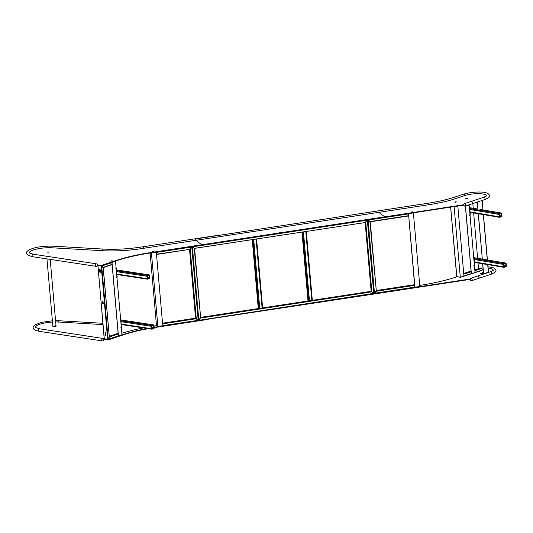 <?xml version="1.0" encoding="UTF-8"?>
<svg xmlns="http://www.w3.org/2000/svg" width="533" height="533" viewBox="0 0 533 533"><rect width="100%" height="100%" fill="white"/><g stroke="black" fill="none" stroke-linecap="round" stroke-linejoin="round"><path stroke-width="0.8" d="M408.538 215.692L370.228 221.548L408.538 215.692L408.305 213.586M370.182 221.475L367.81 219.676M370.315 221.781L367.823 219.769M376.291 290.532L414.248 284.735L414.741 287.4L374.386 293.556M372.587 292.53L374.279 293.57L376.331 291.284L376.305 290.705M374.439 293.19L376.238 291.105M414.634 285.355L376.251 291.251M376.325 291.205L376.365 290.751L414.501 284.928M408.491 215.978L370.328 221.795M471.219 273.875L471.199 271.803L463.89 274.135L463.903 276.207L471.219 273.875L463.97 276.161M482.025 270.431L482.012 268.359L474.963 270.611L474.976 272.676L482.025 270.431L475.043 272.636M463.763 274.055L463.93 275.941M463.703 273.402L470.286 271.31L471.199 271.803M474.796 269.871L481.099 267.866L482.012 268.359M408.385 213.926L368.09 220.042M369.929 221.801L376.291 290.698L374.053 293.397L367.623 219.916L370.268 221.868L376.305 290.745M365.798 222.368L367.357 220.209L373.753 293.283L374.479 293.223L368.083 220.136L367.49 219.816M460.206 277.2L456.728 276.78M460.046 277.253L457.021 276.667M474.896 272.683L471.285 273.835M463.823 276.207L460.059 277.407M419.738 286.481L414.761 287.387M412.902 212.953L408.511 213.766L414.794 287.227M412.275 213.047L413.295 212.827M456.748 276.487L456.734 276.847A86.639 20.96 -5 0 1 419.738 285.428M482.092 269.238A5.097 1.233 175 0 1 483.105 269.178M450.638 207.117L456.861 276.714M469.107 204.792L475.03 272.523L471.352 273.676M464.043 275.901L471.359 273.589M465.462 206.011L471.385 273.682L465.462 206.011M469.46 215.552A1.273 0.839 -107.7 0 0 469.953 214.493L470.299 214.379L469.653 206.991L469.306 207.104A1.273 0.839 -107.7 0 0 468.547 205.798M469.953 214.493L469.306 207.104M469.207 205.945A1.273 0.839 72.3 0 1 469.653 206.991M470.299 214.379A1.273 0.839 72.3 0 1 470.026 215.312M499.241 216.811A0.68 0.48 99.6 0 0 499.781 217.311L501.546 216.744A0.68 0.48 99.6 0 0 501.973 215.938L501.766 213.553A0.68 0.48 99.6 0 0 501.22 213.053L499.454 213.613A0.68 0.48 99.6 0 0 499.028 214.419L499.241 216.811L470.079 211.881M501.52 216.438L501.34 213.353L499.261 214.346L499.661 217.004L501.52 216.438L499.408 216.078M473.837 265.581A1.273 0.839 -107.7 0 0 474.33 264.515L474.67 264.408L474.024 257.019L473.684 257.126A1.273 0.839 -107.7 0 0 472.918 255.827M474.33 264.515L473.684 257.126M473.584 255.967A1.273 0.839 72.3 0 1 474.024 257.019M474.67 264.408A1.273 0.839 72.3 0 1 474.403 265.334M503.618 266.833A0.68 0.48 99.6 0 0 504.158 267.333L505.924 266.773A0.68 0.48 99.6 0 0 506.35 265.96L506.143 263.575A0.68 0.48 99.6 0 0 505.597 263.075L503.832 263.642A0.68 0.48 99.6 0 0 503.405 264.448L503.618 266.833L474.457 261.903M505.897 266.467L505.717 263.375L503.632 264.375L504.038 267.033L505.897 266.467L503.785 266.107M480.993 209.589L478.054 210.255L477.341 202.06M479.467 213.92L478.301 214.239L482.412 260.071L478.407 214.259M482.412 260.071L485.323 259.138L485.363 259.618M483.404 263.868L482.658 264.055L483.504 273.755L480.646 273.409M480.979 273.669L483.611 273.769L482.765 264.075M478.054 210.255L477.235 202.094M483.291 263.848L482.658 264.055M485.223 259.171L485.263 259.598M479.36 213.9L478.301 214.239M483.438 272.949L482.898 273.123L483.458 273.216M480.613 273.489L483.378 272.31M480.599 273.342L480.966 273.522M457.814 206.024L463.937 276.054L460.292 277.22L456.754 276.62L450.678 207.117M460.292 277.22L454.109 206.591M408.511 213.766L413.222 212.9M413.408 213.04L419.831 286.468L414.94 287.194M408.525 213.786L414.954 287.214L408.525 213.786M414.861 287.147L414.821 286.687M408.478 214.186L408.438 213.72M156.509 254.394L156.409 252.056M156.489 252.402L191.733 247.019L191.793 246.572L189.721 249.384L156.649 254.174M156.589 254.294L156.369 252.062M162.532 323.205L195.504 318.168L196.031 318.754L162.738 323.837L162.851 325.89L198.256 320.48L162.871 325.87M196.031 318.754L198.209 320.326M162.558 323.518L156.329 252.316L151.179 252.855M190.228 249.224L191.687 246.986M162.738 323.837L162.545 323.371M109.258 336.256L117.22 333.585L118.166 334.058L118.319 335.837L107.999 339.528M107.739 339.414L104.301 338.688L104.481 339.095L107.793 339.601L109.412 337.076L109.225 336.589M103.255 267.333L112.07 264.401L111.77 262.316M103.309 267.346L101.323 265.707M103.182 267.493L101.33 265.78M107.666 339.434L108.072 339.241M112.07 264.401L103.295 267.573M154.05 326.016A86.486 20.92 175 0 1 156.469 325.636L156.595 325.516M156.462 325.576L157.795 326.649L156.509 325.53M196.97 319.354L198.443 320.24L195.551 318.108L189.541 249.417M190.074 249.244L191.873 246.639M192.02 246.852L198.436 320.22L196.137 318.561M103.155 267.646L109.298 336.863L107.633 339.448L101.203 265.954L103.096 267.593M111.917 262.622L101.636 266.02M105.068 332.912L105.234 334.877A0.506 0.346 -108.6 0 0 105.967 334.99L105.794 333.018A0.506 0.346 -108.6 0 0 105.068 332.912L105.168 332.872A0.506 0.346 71.4 0 1 105.321 332.472M100.457 271.99L100.284 270.018A0.506 0.346 -108.6 0 0 99.551 269.905L99.724 271.877A0.506 0.346 -108.6 0 0 100.457 271.99M103.215 303.517L103.042 301.545A0.506 0.346 -108.6 0 0 102.309 301.431L102.483 303.404A0.506 0.346 -108.6 0 0 103.215 303.517M98.019 265.201L101.537 266.054M105.814 335.397A0.506 0.346 71.4 0 1 105.341 334.844L105.168 332.872M100.304 272.39A0.506 0.346 71.4 0 1 99.831 271.843L99.658 269.871A0.506 0.346 71.4 0 1 99.811 269.471M103.062 303.923A0.506 0.346 71.4 0 1 102.589 303.37L102.416 301.398A0.506 0.346 71.4 0 1 102.569 300.998M104.301 338.688L97.892 265.454L101.203 265.954M162.832 325.876L157.795 326.649M162.752 325.743L157.788 326.502M162.898 325.616L198.249 320.32M152.818 251.749L153.684 251.616L152.818 251.749M151.265 252.842L156.376 252.136M121.717 334.804L118.253 336.09M111.797 262.343L115.275 261.143M98.019 265.274L101.337 265.854M121.83 333.252A86.486 20.92 175 0 1 143.41 327.915M198.749 319.973L198.183 320.173L191.787 247.065M101.71 266.1L108.112 339.215L107.633 339.448M111.597 260.824L112.63 260.983L110.717 261.123L111.597 260.824L111.917 261.223M109.345 336.996L118.166 334.058M190.201 249.304L189.781 249.424L190.201 249.304L196.251 318.468M195.804 318.301L189.735 249.391M115.541 261.303L121.964 334.724L118.433 335.797M112.017 262.483L118.439 335.91L112.017 262.483M118.339 335.83L108.152 339.255M114.382 261.476L111.857 262.423M116.374 277.766A1.273 0.873 -108.6 0 0 116.887 276.694L116.567 269.192L116.241 269.305A1.273 0.873 -108.6 0 0 115.474 268.026M116.887 276.694L116.241 269.305M116.141 268.179A1.273 0.873 71.4 0 1 116.567 269.192M117.213 276.587A1.273 0.873 71.4 0 1 116.954 277.493M147.188 278.672A0.68 0.466 98.6 0 0 147.714 279.172L149.42 278.599A0.68 0.466 98.6 0 0 149.833 277.786L149.62 275.401A0.68 0.466 98.6 0 0 149.093 274.901L147.388 275.474A0.68 0.466 98.6 0 0 146.981 276.287L147.188 278.672L116.993 274.082M149.393 278.293L149.207 275.201L147.201 276.214L147.601 278.872L149.393 278.293L147.355 277.979M120.751 327.788A1.273 0.873 -108.6 0 0 121.264 326.722L120.944 319.22L120.618 319.334A1.273 0.873 -108.6 0 0 119.852 318.048M121.264 326.722L120.618 319.334M120.518 318.208A1.273 0.873 71.4 0 1 120.944 319.22M121.591 326.609A1.273 0.873 71.4 0 1 121.331 327.522M151.565 328.701A0.68 0.466 98.6 0 0 152.092 329.194L153.797 328.628A0.68 0.466 98.6 0 0 154.204 327.815L153.997 325.43A0.68 0.466 98.6 0 0 153.471 324.93L151.765 325.503A0.68 0.466 98.6 0 0 151.359 326.316L151.565 328.701L121.371 324.111M153.77 328.315L153.584 325.23L151.579 326.243L151.978 328.894L153.77 328.315L151.732 328.008M151.452 253.062L157.875 326.489L156.462 325.416L150.133 253.015M151.572 252.869L156.329 252.316M152.178 252.775L156.136 252.169M55.705 325.43A1.592 0.386 175 0 1 55.998 325.623A1.592 0.386 175 0 1 55.052 326.063A1.592 0.386 175 0 1 53.313 326.129A1.592 0.386 175 0 1 52.827 325.903L46.964 258.885M55.998 325.623L56.052 326.243A1.592 0.386 175 0 1 55.106 326.682A1.592 0.386 175 0 1 53.367 326.749A1.592 0.386 175 0 1 52.88 326.516L52.827 325.903A1.592 0.386 175 0 0 53.313 326.129A1.592 0.386 175 0 0 55.052 326.063A1.592 0.386 175 0 0 55.998 325.623L50.202 259.378M47.19 252.129L47.717 252.022L47.19 252.129M194.259 248.605L200.608 317.508L198.796 320.007L198.376 320.173L198.796 320.007L192.4 246.932L194.365 248.478M200.608 317.368L371.115 291.331L373.813 293.603L198.716 320.34M373.693 293.377L198.609 320.36L200.595 317.635M198.869 320.066L200.581 317.881M371.581 291.884L200.595 318.034M373.86 293.337L371.161 291.271L365.152 222.547M365.645 222.394L367.484 219.823M373.86 293.377L371.708 291.678M194.525 248.265L192.153 246.592M367.35 219.709L365.292 222.514L194.565 248.331M194.505 248.458L192.42 246.819M373.693 293.363L198.662 320.36M367.284 220.149L192.46 246.852L192.146 246.466M365.338 222.514L194.418 248.391M365.445 222.541L365.771 222.448L371.821 291.584M371.374 291.431L365.305 222.521L194.558 248.365M371.328 291.491L200.621 317.521M194.332 248.631L200.608 317.508M470.239 278.979L208.097 318.921L208.256 319.367L156.695 327.242A76.446 18.495 -5 0 0 154.19 327.635M470.059 279.032L470.093 279.379L391.209 291.431L391.089 291.018L391.209 291.431L156.669 326.896A76.446 18.495 -5 0 0 154.164 327.289M55.679 321.952A15.29 3.698 175 0 1 57.831 321.992L102.962 324.59M35.698 327.582A15.29 3.698 175 0 1 35.691 327.548L35.664 327.202A15.29 3.698 175 0 1 52.487 322.045M35.858 327.695A15.29 3.698 175 0 1 35.664 327.202M147.248 328.501A76.446 18.495 -5 0 0 122.164 334.891L107.886 339.681L107.919 340.034L103.649 339.381M107.886 339.681L103.569 339.028M122.164 334.891L122.19 335.237L107.919 340.034M148.294 328.661A76.446 18.495 -5 0 0 122.19 335.237M55.565 320.679L58.57 320.726L57.897 322.318M101.783 339.981A1.273 0.873 98.6 0 0 102.476 340.947A1.273 0.873 -81.4 0 1 101.776 339.774A1.273 0.873 -81.4 0 1 102.556 338.455A1.273 0.873 -81.4 0 1 102.856 338.428A1.273 0.873 98.6 0 0 101.783 339.981M488.001 266.727L493.971 267.946L495.843 270.171C496.49 271.377 494.864 272.749 490.953 274.288A1.273 0.859 -108.3 0 0 491.459 273.222A1.273 0.859 -108.3 0 0 490.153 271.87L477.921 275.907L479.234 277.26L478.427 278.346M490.953 274.288L471.645 280.691A1.273 0.873 -108.5 0 0 472.118 279.419A1.273 0.873 -108.5 0 0 471.132 278.253A1.273 0.873 -108.5 0 0 470.832 278.279A1.273 0.873 -108.5 0 0 470.779 278.299M102.529 340.953A1.273 0.873 -81.4 0 1 102.476 340.947L39.235 331.333A1.273 0.873 98.6 0 1 38.549 330.367A1.273 0.873 98.6 0 1 39.322 328.841A1.273 0.873 98.6 0 1 39.622 328.814L35.591 327.469M102.882 340.933A1.273 0.873 -81.4 0 1 102.583 340.967A1.273 0.873 -81.4 0 1 101.89 339.788A1.273 0.873 -81.4 0 1 102.669 338.475A1.273 0.873 -81.4 0 1 102.962 338.448A1.273 0.873 -81.4 0 1 103.662 339.621A1.273 0.873 -81.4 0 1 102.882 340.933M39.622 328.814L102.856 338.428A1.273 0.873 -81.4 0 1 102.909 338.442M488.121 268.072A12.739 3.085 175 0 1 493.205 270.064A12.739 3.085 175 0 1 493.152 270.418M471.239 280.751A1.273 0.873 -108.5 0 0 471.538 280.731A1.273 0.873 -108.5 0 0 472.011 279.452A1.273 0.873 -108.5 0 0 471.025 278.293A1.273 0.873 -108.5 0 0 470.726 278.313A1.273 0.873 -108.5 0 0 470.253 279.592A1.273 0.873 -108.5 0 0 471.239 280.751M471.592 280.711A1.273 0.873 -108.5 0 0 471.645 280.691A1.273 0.873 -108.5 0 0 472.118 279.419A1.273 0.873 -108.5 0 0 471.132 278.253A1.273 0.873 -108.5 0 0 470.832 278.279L477.921 275.907M463.783 204.719L150.199 253.002A76.446 18.495 -5 0 0 115.694 260.997L101.423 265.794L97.219 265.154M463.563 204.792L463.597 205.138L384.713 217.191L384.679 216.844L201.734 244.78L195.858 240.31L378.803 212.367L384.679 216.844L378.803 212.367L428.772 204.739A61.155 14.797 175 0 0 455.289 198.709L464.969 195.511A12.739 3.085 175 0 1 478.707 193.679A12.739 3.085 175 0 1 486.709 195.824A12.739 3.085 175 0 1 486.709 195.831L486.709 195.824M479.354 198.716L480.226 198.423M467.528 198.476L465.615 198.596L467.528 198.476M454.696 202.074L456.714 201.92L454.696 202.074M410.956 211.961L412.729 212.054L410.956 211.961M466.348 198.722L466.821 198.696M455.429 202.2L456.015 202.14M412.329 211.754L412.375 212.107L411.343 212.254M455.722 201.747L455.748 202.094M466.528 198.309L466.562 198.656M96.48 263.842A1.273 0.873 98.6 0 0 96.426 263.828L33.186 254.214A1.273 0.873 98.6 0 0 32.893 254.241A1.273 0.873 98.6 0 0 32.12 255.767A1.273 0.873 98.6 0 0 32.806 256.733C26.257 255.027 24.718 252.935 28.196 250.463C33.259 247.472 41.234 246.033 52.134 246.126L51.468 247.758M220.322 236.572L219.776 235.026L195.384 238.751L195.931 240.296M96.533 263.848A1.273 0.873 98.6 0 0 96.233 263.875A1.273 0.873 98.6 0 0 95.46 265.187A1.273 0.873 98.6 0 0 96.153 266.367A1.273 0.873 98.6 0 0 96.453 266.34A1.273 0.873 98.6 0 0 97.226 265.021A1.273 0.873 98.6 0 0 96.533 263.848L96.426 263.828A1.273 0.873 98.6 0 0 95.354 265.387A1.273 0.873 98.6 0 0 96.04 266.347A1.273 0.873 98.6 0 0 96.1 266.353M195.238 239.017L428.339 203.173C438.253 201.647 446.834 199.695 454.076 197.323L463.763 194.125C472.544 191.514 488.901 190.601 489.414 195.571C490.06 196.777 488.428 198.149 484.517 199.695A1.273 0.859 -108.3 0 0 485.023 198.622A1.273 0.859 -108.3 0 0 483.724 197.27L471.492 201.307L472.798 202.66L471.998 203.746M484.517 199.695L465.209 206.091A1.273 0.873 -108.5 0 0 465.689 204.819A1.273 0.873 -108.5 0 0 464.703 203.653A1.273 0.873 -108.5 0 0 464.403 203.679A1.273 0.873 -108.5 0 0 464.35 203.699M96.426 263.828A1.273 0.873 98.6 0 0 96.127 263.855A1.273 0.873 98.6 0 0 95.347 265.174A1.273 0.873 98.6 0 0 96.04 266.347L32.806 256.733M29.168 252.962A15.29 3.698 175 0 1 29.162 252.875A15.29 3.698 175 0 1 51.335 247.752L102.336 250.69A50.961 12.332 175 0 0 143.51 248.318A102.822 24.871 175 0 1 147.128 247.752L195.858 240.31L201.734 244.78L201.76 245.127L201.734 244.78L150.173 252.655A76.446 18.495 -5 0 0 115.668 260.65L115.694 260.997M279.432 232.128L280.971 232.208L279.432 232.128M364.812 219.09L366.351 219.17L364.812 219.09M48.763 252.096L47.957 252.249L48.763 252.096M47.65 251.969L47.044 252.082L47.65 251.969M115.668 260.65L101.39 265.441L101.423 265.794M101.39 265.441L97.226 264.808M153.657 251.27L154.05 251.576L152.438 251.456L153.657 251.27L153.697 251.629M193.879 245.14L195.418 245.22L193.879 245.14M463.883 205.212A1.273 0.873 -108.5 0 0 465.109 206.131A1.273 0.873 -108.5 0 0 465.522 204.632A1.273 0.873 -108.5 0 0 464.296 203.713A1.273 0.873 -108.5 0 0 463.883 205.212M465.156 206.111A1.273 0.873 -108.5 0 0 465.209 206.091A1.273 0.873 -108.5 0 0 465.629 204.599A1.273 0.873 -108.5 0 0 464.403 203.679L471.492 201.307M414.787 287.12L374.539 293.27M482.165 270.131L475.116 272.376M470.919 271.417L463.73 273.702M481.732 267.972L474.823 270.171M472.824 203.553L473.237 208.276M473.644 212.934L477.615 258.305M478.021 262.962L478.521 268.685M450.632 207.124L456.701 276.5M376.291 290.698L370.268 221.868M501.22 213.053L480.34 209.522M477.848 209.103L469.713 207.723M499.454 213.613L478.581 210.089M477.928 209.975L469.793 208.596M499.028 214.419L469.866 209.496M501.746 216.012L499.368 215.605M501.54 213.626L500.807 213.5M505.597 263.075L484.277 259.471M482.225 259.125L474.09 257.752M503.832 263.642L482.518 260.037M482.305 260.004L474.17 258.625M503.405 264.448L474.243 259.518M506.123 266.034L503.745 265.634M505.91 263.648L505.184 263.529M483.611 273.769L488.375 272.243L487.702 264.595M487.295 259.944L483.324 214.566M482.918 209.915L482.099 200.495M488.475 272.17L487.815 264.615L488.475 272.17M487.409 259.964L483.438 214.586L487.409 259.964M483.031 209.935L482.205 200.455L483.031 209.935M483.544 274.022L486.849 272.963M162.612 323.424L195.758 318.361M156.622 254.434L189.721 249.384M117.886 333.685L109.292 336.57M156.455 325.297L150.113 253.015M149.093 274.901L116.634 269.971M147.388 275.474L116.707 270.811M146.981 276.287L116.787 271.697M149.606 277.86L147.315 277.513M149.4 275.474L148.667 275.361M153.471 324.93L121.011 319.993M151.765 325.503L121.084 320.839M151.359 326.316L121.164 321.725M153.984 327.888L151.692 327.535M153.777 325.503L153.044 325.39M367.59 220.002L374.006 293.33M156.669 326.896L156.695 327.242M143.577 248.311A1.273 0.36 -99.2 0 0 143.577 248.291A1.273 0.36 -99.2 0 0 142.977 246.772L195.384 238.751M147.201 247.738L146.655 246.193M102.476 250.697A1.273 0.64 -86.7 0 1 102.469 250.657A1.273 0.64 -86.7 0 1 103.175 249.064C115.854 249.724 129.126 248.958 142.977 246.772M465.062 195.478L465.062 195.478A1.273 0.859 71.7 0 0 463.763 194.125M428.339 203.173L428.885 204.719M454.076 197.323A1.273 0.859 71.7 0 1 455.382 198.676M150.173 252.655L150.199 253.002M312.298 300.312L306.282 231.535M311.825 300.385L305.809 231.608M309.46 300.745L303.444 231.968M308.64 300.872L302.624 232.095M308.014 300.965L301.991 232.188L307.987 300.972M262.582 307.907L256.566 239.13M262.109 307.981L256.093 239.197M259.744 308.341L253.728 239.564M258.925 308.467L252.909 239.683M258.298 308.56L252.282 239.783M374.333 293.576L414.741 287.4M465.382 206.038L471.112 271.557M499.608 217.324L470.119 212.334M501.393 213.04L480.426 209.496M477.848 209.056L469.713 207.683M503.985 267.346L474.497 262.363M505.77 263.062L484.364 259.444M482.225 259.085L474.09 257.712M484.584 273.709L483.478 274.062M189.768 249.384L156.602 254.448M107.906 339.581L118.179 336.13M111.93 264.694L103.249 267.613M104.208 338.821L97.952 265.427M198.449 320.226L192.027 246.799M103.262 267.653L109.298 336.676M111.923 262.436L118.346 335.863M147.554 279.185L117.033 274.548M149.253 274.888L116.634 269.931M151.932 329.214L121.411 324.57M153.631 324.917L121.011 319.953M374.019 293.343L367.597 219.942M194.598 248.638L200.628 317.555M52.381 320.793L41.174 322.432L34.625 325.057L33.352 326.456L33.079 327.822L33.572 329.028L35.524 330.387L39.235 331.333M58.57 320.726L102.849 323.271M493.305 270.398L490.153 271.87M33.186 254.214L29.162 252.869M52.141 246.126L103.175 249.064M486.876 195.798L483.724 197.27M312.325 300.312L306.302 231.535M262.609 307.901L256.593 239.124M258.272 308.567L252.256 239.783"/></g></svg>

